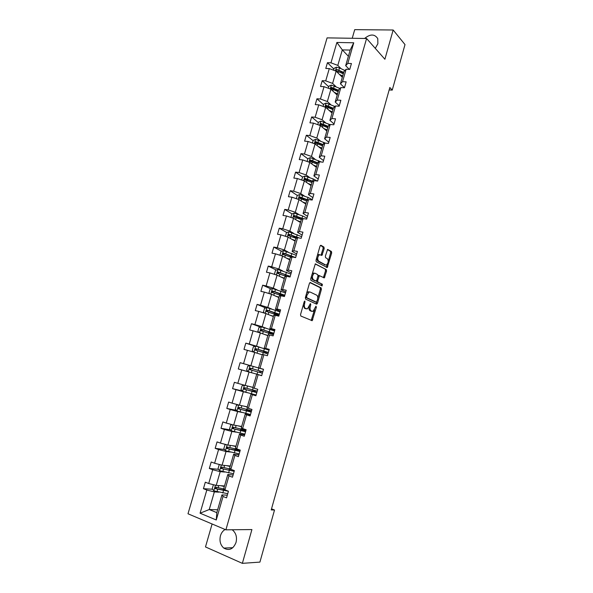 <?xml version="1.0" encoding="UTF-8"?>
<svg xmlns="http://www.w3.org/2000/svg" width="593" height="593" viewBox="0 0 593 593"><rect width="100%" height="100%" fill="white"/><g stroke="black" fill="none" stroke-linecap="round" stroke-linejoin="round"><path stroke-width="0.89" d="M304.891 301.014L304.216 301.667L300.547 314.557L300.829 316.039L312.185 320.68L316.373 307.181L315.973 306.166L313.089 311.347L311.184 310.977C310.072 310.228 309.791 308.671 310.332 306.292L310.791 304.646L310.384 303.623L307.463 308.842L305.499 308.471C304.365 307.708 304.068 306.129 304.609 303.727L304.891 301.014M375.273 48.352L377.882 43.734L377.756 38.612C374.643 33.897 370.262 33.853 364.613 38.471M225.147 529.505C222.901 530.772 221.337 532.862 220.455 535.761C219.277 540.89 220.381 544.997 223.776 548.073C229.157 551.06 233.242 549.185 236.021 542.462C237.17 537.436 236.118 533.389 232.879 530.327L232.1 529.757M324.193 248.586L323.941 247.059L320.946 245.294L320.012 246.139L316.002 260.231L316.269 261.758L327.225 267.584L331.687 252.974L331.443 251.476L327.588 249.408L325.342 256.183L325.594 257.688L327.351 258.689C328.715 260.801 328.418 262.892 326.476 264.967L325.579 264.96L318.589 261.105C317.173 258.978 317.455 256.858 319.434 254.731L321.925 255.405L324.193 248.586L323.133 248.4L322.874 246.873L320.405 245.42M212.101 523.982L205.482 546.931L242.359 563.35L251.914 529.564L225.896 529.823L366.585 38.501L384.887 59.256L393.159 30.006L405.004 44.579L392.24 90.106L389.838 87.512L271.216 509.921L274.522 510.017L271.52 508.838M242.359 563.35L259.919 562.105L274.522 510.017M310.369 282.498L309.413 283.402L305.358 297.642L305.64 299.139L316.558 304.157L317.485 303.253L321.406 289.347L321.154 287.879L310.183 282.461M310.695 278.888L315.313 263.848L326.313 269.63L326.558 271.112L324.304 277.887L319.353 275.656L317.64 280.504L317.9 281.994L322.377 284.262L322.14 285.908L310.969 280.4L310.695 278.888M393.159 30.006L354.718 29.65L352.227 38.278M349.292 69.374L345.667 65.682L350.166 50.079L353.739 42.785L347.802 63.407L351.427 63.533L349.737 69.396L346.119 69.255L342.539 81.678L346.156 81.856L344.459 87.757L340.842 87.564L337.239 100.061L340.856 100.284L339.152 106.214L335.542 105.969L331.917 118.533L335.527 118.815L333.815 124.775L330.205 124.478L326.565 137.116L330.175 137.443L328.448 143.439L324.845 143.091L321.184 155.796L324.786 156.181L323.052 162.208L319.457 161.807L315.772 174.579L319.368 175.017L317.626 181.073L314.031 180.62L310.332 193.466L313.927 193.955L312.17 200.049L308.582 199.544L304.861 212.457L308.449 213.006L306.685 219.128L303.105 218.572L299.361 231.559L302.941 232.159L301.17 238.319L297.59 237.704L293.824 250.765L297.404 251.417L295.618 257.614L292.045 256.939L288.265 270.074L291.83 270.786L290.044 277.013L286.471 276.286L282.668 289.495L286.234 290.259L284.432 296.53L280.867 295.744L277.042 309.027L280.6 309.85L278.792 316.151L275.234 315.306L271.386 328.663L274.937 329.545L273.114 335.883L269.563 334.986L265.694 348.417L269.244 349.359L267.406 355.726L263.863 354.77L259.971 368.275L263.514 369.276L261.669 375.688L258.133 374.672L254.219 388.252L257.755 389.312L255.902 395.761L252.366 394.679L248.43 408.347L251.958 409.459L250.098 415.945L246.569 414.803L242.611 428.546L246.132 429.725L244.257 436.248L240.736 435.047L236.755 448.871L240.269 450.109L238.386 456.669L234.872 455.409L230.87 469.308L234.376 470.612L232.478 477.209L228.972 475.882L224.947 489.862L228.446 491.226L226.541 497.861L223.042 496.474L216.267 519.987L200.078 513.204L206.816 490.033L203.429 488.691L205.319 482.191L208.706 483.517L212.717 469.738L209.322 468.455L211.204 461.991L214.599 463.252L218.58 449.553L215.177 448.33L217.053 441.904L220.455 443.104L224.413 429.48L221.004 428.316L222.864 421.927L226.274 423.076L230.21 409.526L226.8 408.421L228.646 402.069L232.063 403.151L235.977 389.683L232.56 388.637L234.398 382.315L237.823 383.345L241.714 369.943L238.29 368.957L240.113 362.679L243.545 363.642L247.414 350.322L243.982 349.396L245.806 343.147L249.238 344.059L253.085 330.805L249.646 329.938L251.454 323.726L254.901 324.579L258.726 311.399L255.279 310.584L257.08 304.409L260.527 305.202L264.337 292.104L260.883 291.348L262.669 285.196L266.124 285.945L269.911 272.913L266.457 272.209L268.236 266.094L271.69 266.783L275.456 253.826L271.994 253.174L273.766 247.096L277.227 247.733L280.971 234.843L277.509 234.25L279.266 228.201L282.735 228.787L286.463 215.971L282.987 215.422L284.736 209.411L288.213 209.937L291.919 197.195L288.435 196.706L290.177 190.724L293.661 191.198L297.345 178.523L293.861 178.085L295.588 172.14L299.072 172.556L302.741 159.954L299.25 159.561L300.97 153.654L304.461 154.024L308.108 141.482L304.609 141.149L306.322 135.263L309.82 135.582L313.445 123.114L309.946 122.825L311.651 116.977L315.15 117.244L318.752 104.842L315.254 104.605L316.944 98.786L320.45 99.009L324.037 86.667L320.524 86.482L322.214 80.692L325.72 80.863L329.285 68.595L325.772 68.454L327.447 62.702L330.968 62.821L336.883 42.466L353.739 42.785M345.667 65.682L347.802 63.407M225.896 529.823L187.996 513.775L327.084 37.878L366.585 38.501M335.927 86.593L332.599 83.413L336.142 71.16L342.331 77.268M336.142 71.16L329.285 68.595M332.599 83.413L325.72 80.863M344.474 87.712L340.449 83.806L343.999 71.479L346.119 69.255M340.449 83.806L342.539 81.678M330.731 104.583L327.351 101.529L330.924 89.209L337.195 95.088M330.924 89.209L324.037 86.667M327.351 101.529L320.45 99.009M339.278 105.784L335.193 102.033L338.766 89.639L340.842 87.564M335.193 102.033L337.239 100.061M325.505 122.669L322.081 119.742L325.668 107.355L332.028 113.004M325.668 107.355L318.752 104.842M322.081 119.742L315.15 117.244M334.052 123.952L329.908 120.349L333.503 107.889L335.542 105.969M329.908 120.349L331.917 118.533M320.257 140.852L316.781 138.05L320.39 125.597L326.839 131.016M320.39 125.597L313.445 123.114M316.781 138.05L309.82 135.582M328.804 142.216L324.601 138.777L328.211 126.242L330.205 124.478M324.601 138.777L326.565 137.116M314.972 159.132L311.451 156.456L315.076 143.936L321.614 149.117M315.076 143.936L308.108 141.482M311.451 156.456L304.461 154.024M323.519 160.584L319.256 157.293L322.889 144.699L324.845 143.091M319.256 157.293L321.184 155.796M309.665 177.515L306.099 174.965L309.739 162.378L316.365 167.322M309.739 162.378L302.741 159.954M306.099 174.965L299.072 172.556M318.211 179.049L313.89 175.921L317.544 163.253L319.457 161.807M313.89 175.921L315.772 174.579M304.328 195.994L300.71 193.577L304.372 180.917L311.095 185.624M304.372 180.917L297.345 178.523M300.71 193.577L293.661 191.198M312.874 197.61L308.493 194.645L312.163 181.91L314.031 180.62M308.493 194.645L310.332 193.466M298.961 214.577L295.292 212.287L298.976 199.559L305.788 204.022M298.976 199.559L291.919 197.195M295.292 212.287L288.213 209.937M307.508 216.275L303.067 213.473L306.759 200.664L308.582 199.544M303.067 213.473L304.861 212.457M293.565 233.257L289.844 231.1L293.55 218.306L300.458 222.516M293.55 218.306L286.463 215.971M289.844 231.1L282.735 228.787M302.111 235.043L297.604 232.404L301.318 219.529L303.105 218.572M297.604 232.404L299.361 231.559M288.139 252.04L284.373 250.016L288.094 237.156L295.092 241.114M288.094 237.156L280.971 234.843M284.373 250.016L277.227 247.733M296.685 253.915L292.119 251.439L295.848 238.49L297.59 237.704M292.119 251.439L293.824 250.765M282.683 270.927L278.866 269.037L282.609 256.102L289.703 259.816M282.609 256.102L275.456 253.826M278.866 269.037L271.69 266.783M291.23 272.891L286.597 270.578L290.355 257.562L292.045 256.939M286.597 270.578L288.265 270.074M277.198 289.918L273.329 288.168L277.094 275.159L284.284 278.614M277.094 275.159L269.911 272.913M273.329 288.168L266.124 285.945M285.744 291.971L281.052 289.829L284.825 276.738L286.471 276.286M281.052 289.829L282.668 289.495M271.683 309.012L267.762 307.396L271.55 294.321L278.836 297.516M271.55 294.321L264.337 292.104M267.762 307.396L260.527 305.202M280.23 311.155L275.471 309.183L279.266 296.018L280.867 295.744M275.471 309.183L277.042 309.027M266.138 328.211L262.158 326.736L265.968 313.586L273.351 316.521M265.968 313.586L258.726 311.399M262.158 326.736L254.901 324.579M274.678 330.442L269.859 328.648L273.677 315.409L275.234 315.306M269.859 328.648L271.386 328.663M260.564 347.513L256.532 346.186L260.364 332.955L267.843 335.631M260.364 332.955L253.085 330.805M256.532 346.186L249.238 344.059M269.103 349.84L264.219 348.217L268.051 334.912L269.563 334.986M264.219 348.217L265.694 348.417M254.953 366.926L250.869 365.74L254.723 352.442L262.306 354.851M254.723 352.442L247.414 350.322M250.869 365.74L243.545 363.642M263.492 369.343L258.541 367.905L262.402 354.518L263.863 354.77M258.541 367.905L259.971 368.275M252.929 387.362L245.176 385.406L249.053 372.026L253.152 373.175M249.053 372.026L241.714 369.943M245.176 385.406L237.823 383.345M254.219 388.252L252.833 387.696L256.717 374.235L258.133 374.672M261.691 375.621L256.717 374.235M247.311 406.857L239.453 405.182L243.345 391.728L247.503 392.729M243.345 391.728L235.977 389.683M239.453 405.182L232.063 403.151M248.43 408.347L247.096 407.599L251.002 394.063L252.366 394.679M256.043 395.272L251.002 394.063M241.655 426.471L233.694 425.062L237.615 411.542L241.825 412.394M237.615 411.542L230.21 409.526M233.694 425.062L226.274 423.076M242.611 428.546L241.329 427.62L245.25 414.003L246.569 414.803M250.357 415.026L245.25 414.003M235.97 446.188L227.905 445.061L231.848 431.459L236.11 432.164M231.848 431.459L224.413 429.48M227.905 445.061L220.455 443.104M236.755 448.871L235.525 447.752L239.468 434.061L240.736 435.047M244.642 434.899L239.468 434.061M230.254 466.016L222.086 465.179L226.044 451.495L230.366 452.051M226.044 451.495L218.58 449.553M222.086 465.179L214.599 463.252M230.87 469.308L229.684 467.996L233.657 454.231L234.872 455.409M238.897 454.883L233.657 454.231M224.51 485.956L216.23 485.4L220.211 471.65L224.591 472.05M220.211 471.65L212.717 469.738M216.23 485.4L208.706 483.517M224.947 489.862L223.813 488.358L227.808 474.511L228.972 475.882M233.123 474.978L227.808 474.511M217.646 509.75L209.247 509.535L214.347 491.908L218.78 492.153M214.347 491.908L206.816 490.033M200.078 513.204L209.247 509.535L216.808 512.656L221.923 494.91L223.042 496.474M389.156 89.943L392.24 90.106M350.166 50.079L342.302 49.886L337.81 65.4L341.101 68.692M348.387 56.261L342.302 49.886L336.883 42.466M227.312 495.185L221.923 494.91M216.808 512.656L216.267 519.987M337.81 65.4L330.968 62.821M224.384 489.944L220.981 489.744M212.59 489.24L203.429 488.691M230.38 469.115L229.98 470.419M218.558 469.33L209.322 468.455M224.51 449.553L215.177 448.33M230.455 429.895L221.004 428.316M236.392 410.378L226.8 408.421M242.337 390.995L232.56 388.637M250.076 365.577L240.113 362.679M248.289 371.744L238.29 368.957M255.286 346.275L245.806 343.147M260.527 327.069L251.454 323.726M265.783 307.967L257.08 304.409M271.045 288.961L262.669 285.196M285.974 276.197L286.3 274.944M276.308 270.052L268.236 266.094M291.623 256.591L288.717 255.049M281.571 251.247L273.766 247.096M296.596 238.149L292.053 235.54M286.819 232.538L279.266 228.201M301.029 219.462L295.885 216.289M292.067 213.932L284.736 209.411M304.409 200.123L300.458 197.513M297.293 195.423L290.177 190.724M308.167 181.006L305.506 179.123M302.578 177.062L295.588 172.14M312.192 162.067L310.636 160.903M307.871 158.828L300.97 153.654M316.573 143.417L315.802 142.802M313.126 140.682L306.322 135.263M318.359 122.632L311.651 116.977M323.563 104.679L316.944 98.786M337.269 94.821L336.335 93.939M328.744 86.823L322.214 80.692M333.889 69.055L327.447 62.702M303.29 304.913L304.439 308.234L305.499 308.471M305.795 308.738L304.439 308.234M309.072 306.996C308.849 308.946 309.205 310.191 310.132 310.739L311.184 310.977M311.451 311.229L310.132 310.739M311.199 320.405L314.505 309.857M317.774 298.286L320.361 289.132L320.109 287.664L309.902 282.579M315.913 303.868L316.684 302.141M306.603 296.715L306.796 297.76L316.373 302.2L317.507 299.85C318.041 297.508 317.766 295.944 316.677 295.166L310.161 292.045L309.086 292.075L307.1 294.966L306.603 296.715L305.677 296.515M305.499 297.145L306.796 297.76M315.424 301.993L305.736 297.53M309.101 291.823L308.019 291.845L306.559 293.431M315.165 263.952L326.313 269.63M323.4 277.591L325.513 270.912L325.26 269.43M318.849 275.552L318.011 275.693M316.506 280.697L316.84 281.779L322.377 284.262M321.25 285.574L321.332 284.047M315.165 273.284L314.231 273.291C312.2 275.449 311.903 277.576 313.349 279.681L315.869 280.956L316.803 280.074L317.93 276.093L317.67 274.596L315.165 273.284M314.105 273.076L313.171 273.084L311.97 274.396M311.355 276.568L312.289 279.466L313.349 279.681M314.994 280.786L312.289 279.466M321.028 255.101L323.133 248.4M319.33 254.545L318.374 254.538L317.299 255.665M316.603 258.125L317.529 260.905L318.589 261.105M325.09 264.871L317.529 260.905M328.24 261.261L330.635 252.781L330.39 251.284L327.41 249.534M326.335 267.273L327.477 263.952M213.806 484.792L213.339 484.896L212.22 488.765L213.858 490.848L227.742 493.695M220.648 485.697L224.347 486.505M222.434 485.815L224.421 486.245M224.376 489.106L215.874 487.149L215.422 488.699L228.438 491.263M227.201 490.745L216.527 488.765L216.052 487.528M220.018 464.645L219.158 464.838L218.039 468.685L219.692 470.731L233.479 473.74M226.444 465.624L230.128 466.469M228.209 465.809L230.188 466.261M230.773 469.196L221.693 467.039L221.011 468.448L234.176 471.316M233.686 470.353L233.827 470.583C233.664 471.005 231.952 470.857 228.698 470.145L222.331 468.685L221.878 467.432M226.163 444.609L224.94 444.891L223.828 448.723L225.481 450.724L239.187 453.89M232.211 445.662L235.873 446.544M233.953 445.906L235.918 446.381M239.572 449.865L227.482 447.04L226.778 448.434L239.876 451.481M240.128 450.613L237.445 449.479M237.467 450.865L237.756 449.872L239.498 450.865L228.112 448.716L227.675 447.441M237.756 449.872L236.044 449.168M244.131 429.895L242.307 429.71L245.739 431.104M232.256 424.677L230.684 425.062L229.58 428.865L231.24 430.829L244.865 434.15M237.949 425.818L241.581 426.73M239.668 426.115L241.618 426.612M245.984 430.236L233.242 427.16L232.515 428.524L245.554 431.748M243.152 431.126L243.367 430.377L245.139 431.259L233.857 428.865L233.442 427.568M243.367 430.377L241.388 429.265M248.801 411.49L248.949 410.993L246.28 409.993L248.697 409.971M250.038 410.289L249.497 410.727L247.859 410.438L251.313 411.705M238.282 404.856L236.399 405.338L235.302 409.126L236.97 411.045L250.505 414.514M243.649 406.079L247.259 407.028M245.346 406.442L247.281 406.954M251.625 410.63L238.964 407.384L238.223 408.733L251.187 412.135M248.949 410.993L250.75 411.757L239.565 409.118L239.179 407.799M254.427 391.966L251.803 390.824L253.848 391.239L254.353 390.394M255.657 390.735L255.146 391.632L253.381 391.276L256.865 392.41M244.264 385.146L242.085 385.732L240.995 389.49L242.67 391.365L256.117 394.997M249.319 386.451L252.907 387.437M250.995 386.873L252.922 387.399M257.229 391.128L244.65 387.726L243.901 389.045L256.799 392.625M254.493 391.714L245.25 389.482L244.902 388.133M259.156 372.285L259.764 371.678L259.571 370.833L257.718 370.299L262.299 371.596L250.313 368.171L249.875 369.669L262.38 373.227L250.898 369.958L250.505 369.743L251.328 368.461M250.083 365.57L248.297 371.759L246.658 369.965L247.741 366.222L250.142 365.555L258.815 368.031L258.125 370.403L262.803 371.737L259.297 370.751L260.876 371.203L261.068 372.048L260.453 372.656M248.297 371.759L261.698 375.584M258.815 368.031L263.485 369.38M258.125 370.403L250.313 368.171M265.108 353.043L265.004 351.983L263.188 351.352L265.998 351.76M268.288 352.665L264.752 351.797L266.301 352.331L266.39 353.435M260.409 354.243L262.314 354.807M258.77 353.724L262.328 354.777M253.811 352.175L252.284 350.552L253.367 346.831L255.768 346.134L269.022 350.107M268.355 352.45L255.939 348.728L255.168 350.003L267.925 353.932M255.168 350.003L256.109 350.307L256.947 349.055L265.923 352.012M265.975 334.963L267.873 335.549M264.352 334.385L267.895 335.468M259.208 332.614L257.881 331.242L258.956 327.544L261.365 326.817L274.537 330.938M273.87 333.266L261.543 329.389L260.75 330.649L273.447 334.741M273.744 333.689L270.186 332.955L271.705 333.555L271.935 334.2M270.638 333.777L268.622 332.503L271.386 333.051L271.527 332.569M260.75 330.649L261.676 330.983L262.529 329.752L273.299 333.355L271.386 333.051M271.505 315.787L273.395 316.388M269.911 315.15L273.425 316.269M264.56 313.156L263.448 312.037L264.515 308.36L266.924 307.611L280.015 311.874M279.355 314.194L267.109 310.154L266.309 311.399L278.932 315.654M279.17 314.816L275.582 314.201L277.205 314.979M274.574 314.09L276.812 314.194L277.02 313.475M266.309 311.399L267.221 311.762L268.08 310.554L278.754 314.386L276.812 314.194M277.013 296.715L278.888 297.338M275.434 296.026L278.932 297.175M269.859 293.802L268.985 292.942L270.052 289.28L272.461 288.502L285.47 292.92M284.81 295.218L272.639 291.03L271.839 292.253L272.217 292.497L283.721 296.374M280.43 295.136L282.216 295.44L282.49 294.491M284.566 296.048L281.757 295.603M272.721 292.631L273.603 291.459L284.18 295.522L282.216 295.44M282.483 277.746L284.351 278.384M280.926 277.005L284.403 278.191M275.108 274.537L274.492 273.944L275.552 270.304L277.961 269.504L290.889 274.062M290.236 276.353L278.147 272.009L277.331 273.21L277.724 273.469L286.337 276.323M278.176 273.588L279.095 272.476L285.107 274.522C288.161 275.597 289.651 276.345 289.577 276.761L289.34 276.872M287.931 258.889L289.784 259.541M286.397 258.081L289.851 259.304M280.304 255.368L279.97 255.057L281.023 251.439L283.432 250.609L296.285 255.309M295.633 257.584L283.624 253.092L282.802 254.278L283.202 254.545L291.2 257.251M283.617 254.649L284.558 253.589L294.343 257.369M293.342 240.121L295.188 240.795M291.83 239.268L295.27 240.521M285.441 236.296L286.463 232.671L288.873 231.819L301.644 236.651M296.982 237.37L295.989 237.578M299.287 237.993L289.073 234.279L288.242 235.451L288.65 235.725L296.196 238.334M289.028 235.814L289.992 234.806L297.894 237.756M298.731 221.463L300.562 222.153M297.234 220.552L300.651 221.834M290.881 217.423L291.875 214.006L294.284 213.124L302.645 215.971L306.981 218.098M302.171 219.069L301.244 219.336M302.986 218.632L294.484 215.57L293.646 216.719L294.069 217.001L301.303 219.566M294.417 217.09L295.396 216.126L302.578 218.854M304.083 202.902L305.906 203.614M302.608 201.939L306.01 203.258M296.315 198.67L297.256 195.438L299.673 194.541L307.989 197.425L312.289 199.648M306.663 200.99L301.6 199.033L301.059 200.923M307.952 199.93L299.873 196.958L299.028 198.092L301.6 199.033M299.784 198.462L300.777 197.551L307.545 200.182M309.413 184.445L311.221 185.172M307.96 183.43L311.34 184.779M301.726 180.02L302.608 176.973L305.024 176.047L313.304 178.982L317.233 181.028M311.103 185.572L311.177 185.149M312.971 181.354L305.232 178.449L304.379 179.568L304.817 179.864L311.985 182.533M305.195 180.131L306.121 179.071L312.555 181.636M314.713 166.084L316.514 166.826M313.274 165.017L316.632 166.396M307.1 161.466L307.93 158.605L310.354 157.656L321.406 162.022M318.018 162.89L310.562 160.036L309.709 161.148L317.277 164.165M310.495 161.704L311.436 160.696L317.596 163.208M319.983 147.82L321.769 148.584M318.567 146.701L321.91 148.109M312.452 143.009L313.23 140.341L315.646 139.37L325.483 143.15M315.765 143.38L316.721 142.416L322.814 144.966M323.081 144.544L315.861 141.727L315.002 142.817L322.548 145.893M325.223 129.659L327.002 130.43M323.83 128.488L327.151 129.926M317.774 124.663L318.493 122.173L320.917 121.172L330.004 124.656M321.013 125.145L321.984 124.233L328.04 126.835M328.188 126.324L321.132 123.514L320.272 124.597L327.788 127.717M330.434 111.588L332.206 112.381M329.063 110.365L332.362 111.84M323.066 106.406L323.734 104.094L326.157 103.078L334.978 106.503M326.232 107.014L327.217 106.147L333.236 108.808M333.399 108.26L326.372 105.398L325.513 106.466L332.999 109.646M335.623 93.62L337.387 94.428M334.267 92.345L337.55 93.85M328.329 88.253L328.945 86.118L331.368 85.081L339.952 88.453M331.435 88.987L332.421 88.157L338.41 90.87M338.581 90.284L331.591 87.379L330.724 88.431L338.18 91.663M340.782 75.741L342.532 76.564M339.448 74.421L342.71 75.948M333.562 70.196L334.133 68.239L336.55 67.172L339.507 67.943L344.926 70.508M343.732 72.405L336.78 69.455L343.555 73.028M336.78 69.455L335.912 70.5L336.379 70.826L343.34 73.777M303.69 303.52L304.609 303.727M305.365 308.642L306.425 308.879M309.894 304.446L310.791 304.646M309.42 306.092L310.332 306.292M311.036 311.14L312.088 311.377M315.491 306.981L316.373 307.181M311.77 319.516L312.815 319.76M304.157 301.859L305.084 302.059M320.109 287.664L321.154 287.879M320.361 289.132L321.406 289.347M316.432 303.023L317.485 303.253M315.32 301.97L316.373 302.2M306.173 294.765L307.1 294.966M325.513 270.912L326.558 271.112M323.845 276.812L324.89 277.027M318.641 275.441L319.501 275.612M317.863 276.345L318.767 276.523M316.721 280.319L317.64 280.504M316.84 281.779L317.9 281.994M314.809 280.741L315.869 280.956M321.436 254.367L322.496 254.56M324.519 264.76L325.579 264.96M330.39 251.284L331.443 251.476M330.635 252.781L331.687 252.974M326.75 266.531L327.803 266.731M322.874 246.873L323.941 247.059M215.437 485.207L213.821 490.796M223.494 490.559L222.783 493.013M224.243 490.426L224.554 489.344M217.675 489.314L216.971 491.767M218.758 485.571L218.128 487.757M216.527 488.765L215.422 488.699M221.3 464.971L219.647 470.679M229.276 470.508L228.572 472.94M231.752 470.716L232.033 469.738M229.921 468.255L229.713 468.967M223.494 469.196L222.79 471.643M224.584 465.431L223.939 467.655M222.331 468.685L221.248 468.581M227.126 444.861L225.444 450.673M235.021 450.561L234.324 452.985M235.74 450.532L236.118 449.205M235.769 447.974L235.465 449.034M229.276 449.197L228.572 451.629M230.373 445.41L229.721 447.663M228.112 448.716L227.037 448.575M243.975 429.918L243.523 429.769M232.916 424.855L231.203 430.777M240.736 430.733L240.046 433.142M241.44 430.755L241.722 429.762M241.581 427.805L241.173 429.213M235.028 429.302L234.331 431.719M236.133 425.492L235.465 427.783M233.857 428.865L232.797 428.687M249.497 410.727L248.2 410.319M238.675 404.967L236.933 410.993M246.421 411.008L245.732 413.41M247.103 411.09L247.296 410.423M247.363 407.747L246.858 409.496M240.743 409.526L240.054 411.927M241.855 405.694L241.181 408.014M239.565 409.118L238.519 408.903M254.99 391.639L253.693 391.254M244.405 385.183L242.626 391.321M252.077 391.402L251.388 393.782M253.115 387.807L252.507 389.897M246.429 389.86L245.739 392.247M247.548 385.999L246.866 388.348M245.25 389.482L244.22 389.23M257.696 371.893L257.014 374.265M252.084 370.299L251.402 372.678M253.204 366.43L252.522 368.802M250.898 369.958L249.875 369.669M260.876 371.203L259.571 370.833M255.709 346.149L253.952 352.22M263.292 352.501L262.692 354.57M264.396 348.662L263.715 351.012M257.71 350.848L257.036 353.176M258.822 346.994L258.14 349.359M256.947 349.055L255.939 348.728M266.301 352.331L265.004 351.983M261.305 326.832L259.593 332.732M268.851 333.214L268.355 334.926M269.704 332.673L269.889 332.021M269.948 329.389L269.274 331.732M263.299 331.502L262.647 333.777M264.411 327.677L263.729 330.019M262.529 329.752L261.543 329.389M271.705 333.555L270.401 333.229M266.865 307.626L265.204 313.356M274.381 314.031L273.988 315.387M275.122 313.86L275.397 312.896M275.471 310.228L274.804 312.555M268.866 312.266L268.221 314.483M269.963 308.456L269.289 310.791M268.08 310.554L267.109 310.154M277.079 314.883L276.635 314.779M272.395 288.524L270.786 294.084M279.881 294.951L279.585 295.966M280.511 295.151L280.882 293.876M280.963 291.17L280.296 293.491M274.396 293.135L273.773 295.292M275.493 289.347L274.818 291.667M273.603 291.459L272.639 291.03M277.902 269.526L276.338 274.922M285.344 275.975L285.151 276.649M287.657 276.531L287.924 275.604M286.434 272.217L285.767 274.522M279.896 274.107L279.288 276.212M280.986 270.341L280.319 272.654M279.095 272.476L278.147 272.009M283.372 250.631L281.86 255.865M291.459 257.154L291.749 256.146M291.867 253.367L291.2 255.657M285.366 255.19L284.773 257.236M286.449 251.439L285.789 253.737M284.558 253.589L283.624 253.092M288.813 231.841L287.346 236.911M296.989 237.978L297.145 237.43M297.271 234.62L296.611 236.896M290.807 236.37L290.229 238.364M291.889 232.641L291.23 234.924M289.992 234.806L289.073 234.279M294.224 213.146L292.801 218.061M302.645 215.971L301.993 218.239M296.218 217.653L295.662 219.595M297.293 213.94L296.633 216.215M295.396 216.126L294.484 215.57M299.613 194.563L298.235 199.315M307.989 197.425L307.337 199.678M302.667 195.349L302.015 197.61M300.777 197.551L299.873 196.958M304.965 176.069L303.631 180.665M313.304 178.982L312.659 181.221M306.959 180.517L306.425 182.355M308.019 176.855L307.367 179.101M306.121 179.071L305.232 178.449M310.287 157.679L309.005 162.126M318.597 160.636L317.952 162.867M312.281 162.104L311.762 163.89M313.334 158.457L312.689 160.688M311.436 160.696L310.562 160.036M315.587 139.392L314.342 143.676M323.852 142.387L323.281 144.381M317.574 143.788L317.077 145.522M318.626 140.156L317.981 142.379M316.721 142.416L315.861 141.727M320.857 121.202L319.657 125.338M329.085 124.233L328.611 125.894M322.844 125.568L322.355 127.25M323.889 121.958L323.244 124.167M321.984 124.233L321.132 123.514M326.098 103.1L324.942 107.088M334.289 106.184L333.911 107.511M328.085 107.444L327.61 109.082M329.122 103.857L328.485 106.058M327.217 106.147L326.372 105.398M331.309 85.103L330.197 88.943M339.47 88.224L339.181 89.224M333.296 89.424L332.836 91.003M334.326 85.852L333.696 88.038M332.421 88.157L331.591 87.379M336.49 67.202L335.423 70.893M344.615 70.359L344.422 71.034M338.477 71.494L338.032 73.028M339.507 67.943L338.877 70.115M232.834 547.695L223.776 548.073M311.444 320.509L312.185 320.68M316.232 304.009L316.87 304.15M308.019 291.845L309.086 292.075M323.771 277.783L324.304 277.887M318.3 275.441L319.353 275.656M321.747 285.826L322.14 285.908M313.171 273.084L314.231 273.291M321.413 255.316L321.925 255.405M318.374 254.538L319.434 254.731M326.721 267.487L327.225 267.584M223.524 488.921L223.183 490.107M216.26 488.647L215.207 488.58M229.298 468.87L228.92 470.197M222.041 468.552L221.011 468.448M235.05 448.938L234.658 450.295M227.794 448.567L226.778 448.434M240.721 429.265L240.365 430.503M233.516 428.695L232.515 428.524M249.646 410.712L248.348 410.304M246.28 409.993L246.043 410.816M239.209 408.933L238.223 408.733M255.146 391.632L253.848 391.239M251.803 390.824L251.684 391.247M244.872 389.282L243.901 389.045M260.623 372.649L259.319 372.278M250.505 369.743L249.549 369.469M263.307 350.937L263.188 351.352M268.851 331.695L268.622 332.503M274.374 312.555L274.025 313.749M279.859 293.52L279.481 294.817M272.654 292.616L271.839 292.253M285.315 274.596L284.959 275.841M278.021 273.543L277.331 273.21M290.718 255.865L290.4 256.969M283.395 254.59L282.802 254.278M296.003 237.519L295.811 238.193M288.776 235.755L288.242 235.451M294.135 217.016L293.646 216.719M299.48 198.388L299.028 198.092M304.802 179.864L304.379 179.568M316.403 166.781L316.269 167.248M310.095 161.437L309.709 161.148M321.658 148.532L321.517 149.036M326.891 130.386L326.736 130.927M332.095 112.329L331.932 112.915M337.276 94.376L337.098 94.999M342.361 76.734L342.235 77.172"/></g></svg>
